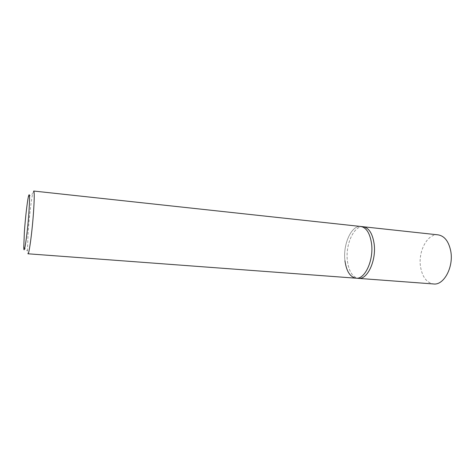 <?xml version="1.0" encoding="UTF-8"?>
<svg xmlns="http://www.w3.org/2000/svg" width="475" height="475" viewBox="0 0 475 475"><rect width="100%" height="100%" fill="white"/><g stroke="black" fill="none" stroke-linecap="round" stroke-linejoin="round"><path stroke-width="0.36" stroke-dasharray="2.38 1.78" d="M33.695 191.033L32.704 193.61C31.208 200.028 29.052 218.791 28.055 233.783L27.455 251.073L27.96 253.787M344.957 260.757C342.796 244.518 351.399 225.031 360.745 226.474C351.399 225.031 342.796 244.518 344.957 260.757C346.4 271.267 350.087 277.079 356.018 278.196M363.268 226.747C353.875 225.304 345.236 244.756 347.415 260.965C348.876 271.462 352.587 277.269 358.548 278.386C352.587 277.269 348.876 271.462 347.415 260.965C345.236 244.756 353.875 225.304 363.268 226.747M438.122 234.864C427.381 233.278 417.822 251.685 420.607 267.199C422.459 277.234 426.805 282.821 433.633 283.967M28.381 196.733L32.704 193.61M23.768 247.22L27.455 251.073"/><path stroke-width="0.71" d="M356.018 278.196L358.548 278.386C367.502 279.846 376.61 260.152 374.08 243.467C372.43 233.338 368.826 227.763 363.268 226.747L360.745 226.474C366.278 227.483 369.859 233.065 371.492 243.218C373.997 259.92 364.925 279.656 356.018 278.196L27.96 253.787C29.106 254.903 32.395 230.108 33.66 210.063C34.408 197.938 34.42 191.591 33.695 191.033L360.745 226.474C366.278 227.483 369.859 233.065 371.492 243.218C373.997 259.92 364.925 279.656 356.018 278.196C350.087 277.079 346.4 271.267 344.957 260.757M24.373 232.061C25.282 218.856 27.152 202.303 28.381 196.733C29.693 191.573 29.895 196.412 28.993 211.244C27.532 233.516 23.893 257.883 23.768 247.22L24.373 232.061M374.08 243.467C372.43 233.338 368.826 227.763 363.268 226.747L438.122 234.864C444.481 235.944 448.679 241.318 450.728 250.99C453.886 266.897 443.882 285.481 433.633 283.967L358.548 278.386C367.502 279.846 376.61 260.152 374.08 243.467"/></g></svg>
